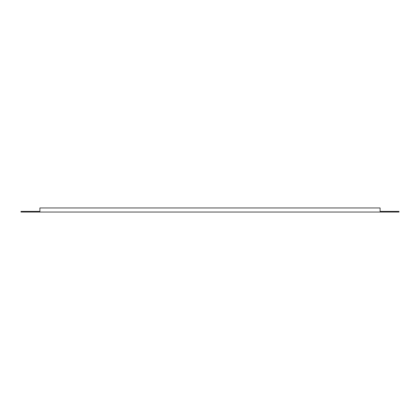 <?xml version="1.0" encoding="UTF-8"?>
<svg xmlns="http://www.w3.org/2000/svg" width="420" height="420" viewBox="0 0 420 420"><rect width="100%" height="100%" fill="white"/><g stroke="black" fill="none" stroke-linecap="round" stroke-linejoin="round"><path stroke-width="0.63" d="M39.9 211.417L21 211.417L21 212.047L399 212.047L399 211.417L380.1 211.417L380.1 207.953L39.9 207.953L39.9 211.417"/></g></svg>
